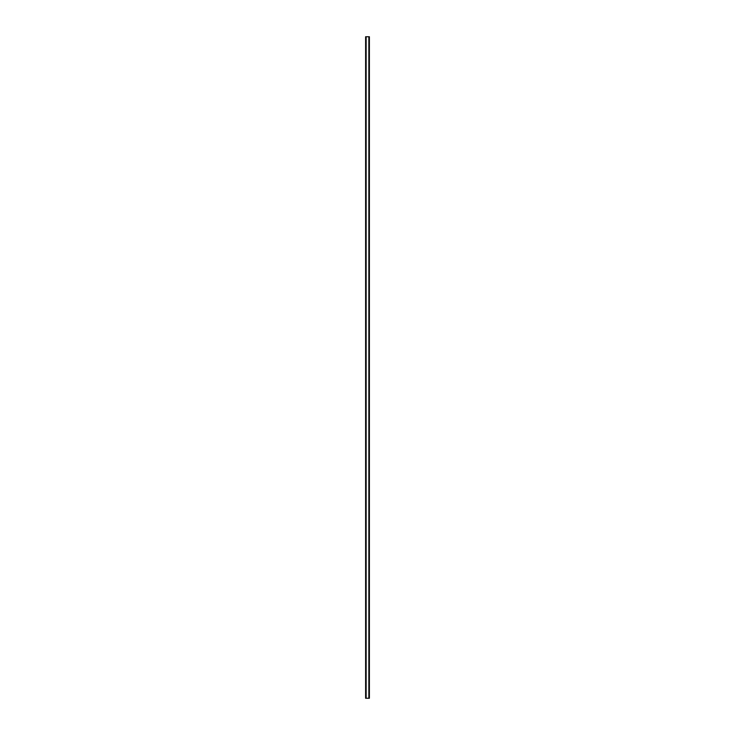 <?xml version="1.0" encoding="UTF-8"?>
<svg xmlns="http://www.w3.org/2000/svg" width="735" height="735" viewBox="0 0 735 735"><rect width="100%" height="100%" fill="white"/><g stroke="black" fill="none" stroke-linecap="round" stroke-linejoin="round"><path stroke-width="1.1" d="M369.273 36.75L365.617 36.75L365.617 698.25L369.383 698.25L369.383 36.75L369.273 698.25M369.319 36.75L369.319 698.25L369.356 36.75M365.644 698.25L365.644 36.75L365.681 698.25M366.021 36.75L366.021 698.25M366.067 36.75L366.067 698.25M366.14 36.75L366.14 698.25M368.86 36.75L368.86 698.25M368.933 36.75L368.933 698.25M368.979 36.75L368.979 698.25M365.727 36.75L365.727 698.25"/></g></svg>
